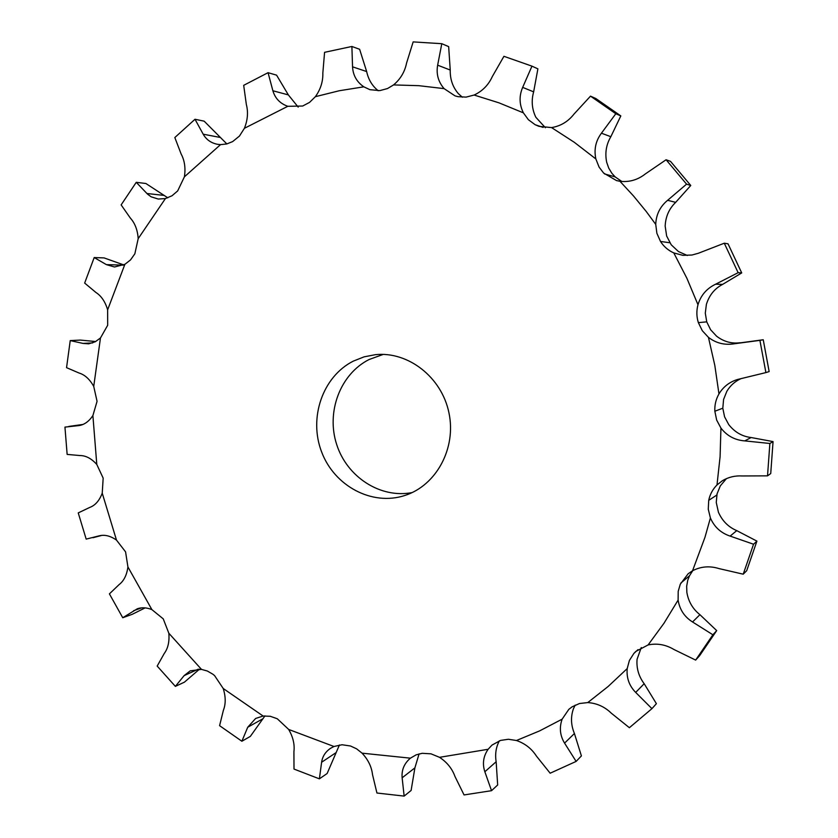 <?xml version="1.0" encoding="UTF-8"?>
<svg xmlns="http://www.w3.org/2000/svg" width="838" height="838" viewBox="0 0 838 838"><rect width="100%" height="100%" fill="white"/><g stroke="black" fill="none" stroke-linecap="round" stroke-linejoin="round"><path stroke-width="1.26" d="M673.804 252.929L686.898 278.289L697.981 304.728C696.388 310.762 696.504 316.722 698.358 322.63L702.317 330.738L708.445 337.358L714.824 365.441L718.962 393.923C715.903 399.307 714.531 405.079 714.845 411.249L716.668 420.089L720.942 428.082L720.093 456.679L716.993 484.961C712.709 489.277 709.943 494.41 708.718 500.359L708.267 509.253L710.404 517.968L704.988 537.252L692.555 570.741L688.134 573.779L680.288 584.212L678.204 591.335L678.11 600.092L663.979 623.263L648.12 644.925L635.833 651.43L633.884 653.42L629.401 660.449L627.201 668.598L608.095 686.521L587.763 702.579L579.529 703.511L572.134 706.801L568.824 709.357L562.141 719.161L539.662 730.872L516.459 740.509L508.383 739.263L500.548 740.415L492.011 745.087L488.114 749.287L439.521 757.322L430.983 753.823L422.216 753.31L416.172 754.829L410.411 758.17L362.068 753.163L356.642 748.858L350.556 746.009L342.051 744.752L333.964 746.49L288.681 729.448L277.294 718.763L270.265 716.281L263.132 716.04L223.222 688.501L214.57 675.596L212.873 674.223L207.374 671.029L201.476 669.384L168.836 633.245L163.242 618.863L151.877 609.603L127.921 566.949L125.574 551.865L116.482 540.091L102.236 493.163L103.168 478.131L96.789 464.441L92.892 415.575L97.061 401.339L93.73 386.402L100.466 337.986L107.683 325.27L107.641 309.809L124.883 264.316L130.519 259.927L134.845 253.82L138.197 238.631L165.421 198.554L172.01 195.767L177.666 190.928L184.402 176.828L220.541 144.628L226.721 143.968L232.629 141.601L239.459 136.049L244.403 128.308L287.811 106.3L302.675 106.028L309.589 102.362L315.381 96.674L339.306 90.734L363.818 86.827L369.914 89.676L379.803 90.619L387.512 88.545L393.556 84.921L418.791 85.675L444.098 88.629L454.992 95.846L457.946 96.663L466.075 97.114L474.119 95.04L498.998 102.844L523.383 112.847L528.39 119.719L535.136 124.705L539.012 126.37L551.551 127.586L574.229 142.251L595.849 158.937L599.097 167.118L603.622 173.057L616.517 180.579L619.973 181.301L633.476 195.924L646.182 211.417L655.735 224.375L656.887 233.31L660.501 241.459C663.801 246.602 668.242 250.426 673.804 252.929L682.876 255.339L691.968 255.024L698.264 253.296L724.283 243.209L728.033 243.816L741.714 272.916L722.628 284.386C714.636 288.555 709.22 295.227 706.382 304.404L705.292 313.171L706.738 321.855L710.603 329.743L716.584 336.195C723.791 341.684 731.637 343.863 740.111 342.742M724.283 243.209L738.131 272.675L741.714 272.916M687.349 255.496L678.434 251.547L671.228 244.79L666.639 235.991L665.163 226.103C665.613 216.56 669.122 208.652 675.669 202.356L690.763 185.481L670.526 161.378L666.095 159.754L686.573 184.151L690.763 185.481M353.28 361.136L364.069 356.852L375.476 354.663C408.263 351.237 441.678 377.226 448.938 412.778C456.532 448.257 436.326 485.453 404.922 495.457C372.156 506.32 334.414 486.092 321.635 451.975C308.468 418.005 322.557 376.65 353.28 361.136M697.981 304.728C700.83 295.301 706.706 288.461 715.621 284.208L738.131 272.675M720.942 428.082C726.975 435.875 734.916 440.139 744.752 440.893L769.871 443.48L773.055 441.595L751.11 437.53C742.143 436.462 734.685 432.157 728.746 424.604L724.577 416.821L722.806 408.211L723.582 399.464L726.839 391.315C730.317 385.501 735.052 381.269 741.043 378.629M710.404 517.968C714.29 526.966 720.869 533.01 730.128 536.1L753.551 544.229L756.913 541.118L736.759 530.632C728.39 527.071 722.283 520.943 718.428 512.228L716.26 502.486L717.056 493.854L720.313 485.883L726.42 478.624M678.11 600.092C679.639 609.582 684.447 616.873 692.544 621.974L712.887 634.775L716.7 630.605L699.919 614.683C692.764 608.975 688.407 601.537 686.856 592.361L686.668 586.233L687.747 580.273L689.496 575.769L692.775 570.615M627.201 668.598C626.374 677.858 629.202 685.798 635.686 692.418L651.933 708.655L656.405 703.679L644.171 683.714C638.703 676.371 636.335 668.232 637.069 659.276L641.269 647.544M562.141 719.161C559.155 727.552 559.973 735.544 564.571 743.128L576.135 761.407L581.404 755.918L574.418 733.512C570.919 725.121 570.584 716.888 573.422 708.78L575.193 705.104M462.367 97.229L458.292 93.584C452.698 86.984 450.006 79.139 450.236 70.036L448.655 46.614L441.794 43.691L437.646 65.186L450.236 70.036M545.37 127.711L535.859 117.289C531.921 109.15 531.187 100.665 533.649 91.845L537.891 68.852L531.962 66.15L522.671 87.382L533.649 91.845M621.88 181.511L615.155 176.902L611.887 173.298L608.723 168.092L606.691 162.279C604.816 153.113 606.199 144.597 610.839 136.709L620.822 115.916L595.797 98.507L590.507 96.14L615.815 113.738L620.822 115.916M383.259 354.401L369.108 359.512C340.218 374.083 326.045 411.929 336.646 444.412C346.963 476.99 380.41 498.757 412.16 492.576M655.735 224.375C656.123 214.57 660.082 206.536 667.624 200.303L686.573 184.151M708.445 337.358C716.092 343.213 724.734 345.35 734.36 343.769L759.909 340.364L765.901 372.585L769.148 371.58L763.24 339.757L737.094 343.276M718.962 393.923C723.246 386.831 729.416 382.023 737.45 379.509L765.901 372.585M716.993 484.961L722.314 480.771C728.421 477.115 735.073 475.513 742.269 475.963L767.524 475.848L770.73 473.564L773.055 441.595M769.871 443.48L767.524 475.848M619.973 181.301C629.348 182.359 637.854 179.866 645.511 173.812L666.095 159.754M692.555 570.741C700.903 566.436 709.734 565.713 719.025 568.593L743.222 574.187L746.689 570.72L756.913 541.118M753.551 544.229L743.222 574.187M595.849 158.937C593.849 149.489 595.703 140.91 601.433 133.2L615.815 113.738M551.551 127.586C560.685 126.088 568.195 121.552 574.072 113.999L590.507 96.14M648.12 644.925C657.17 643.081 665.781 644.611 673.962 649.502L695.645 660.093L699.646 655.641L716.7 630.605M712.887 634.775L695.645 660.093M523.383 112.847C519.246 104.457 519.015 95.961 522.671 87.382M474.119 95.04C482.395 91.195 488.46 85.036 492.315 76.572L503.931 56.314L531.962 66.15M587.763 702.579C596.855 703.218 604.701 706.759 611.321 713.201L629.38 727.709L651.933 708.655M444.098 88.629C438.253 81.82 436.106 74.006 437.646 65.186M393.556 84.921C400.47 79.107 404.806 71.827 406.566 63.08L413.155 41.9L441.794 43.691M516.459 740.509C524.997 743.453 531.648 748.648 536.425 756.086L550.157 773.212L576.135 761.407M488.114 749.287C483.317 756.295 482.227 763.785 484.846 771.756L491.539 790.684L497.667 784.976L496.148 761.742C494.923 754.116 495.991 747.14 499.375 740.813M363.818 86.827C356.768 81.956 353.008 75.294 352.547 66.831L351.887 46.467L359.628 49.285L366.656 71.544C368.395 79.589 372.25 85.979 378.221 90.734M315.381 96.674C320.598 89.373 323.08 81.496 322.84 73.032L324.578 52.323L351.887 46.467M439.521 757.322C447.01 762.234 452.164 768.635 454.992 776.522L464.053 794.937L491.539 790.684M410.411 758.17C404.22 763.428 401.465 769.975 402.135 777.8L404.146 796.1L411.112 790.454L414.894 767.87L419.084 753.886M287.811 106.3C280.101 103.566 275.126 98.392 272.884 90.766L268.055 72.686L276.571 75.148L288.345 94.893L298.202 107.128M244.403 128.308C247.702 120.054 248.341 112.093 246.33 104.404L243.69 85.329L268.055 72.686M362.068 753.163C368.123 759.637 371.611 766.78 372.512 774.574L376.932 793.02L404.146 796.1M333.964 746.49L330.486 748.344C325.395 751.854 322.441 756.484 321.614 762.255L319.383 778.848L327.134 773.505L339.421 744.982M220.541 144.628L217.356 144.283C210.956 142.952 206.242 139.579 203.194 134.195L195.003 119.268L204.158 121.164L226.857 143.937M184.402 176.828C185.732 168.155 184.643 160.55 181.144 154.014L174.828 137.547L195.003 119.268M288.681 729.448C293.059 737.031 294.808 744.448 293.918 751.707L294.002 769.064L319.383 778.848M263.132 716.04L255.653 718.438L247.734 727.248L241.868 741.242L250.321 736.413L264.965 715.882M165.421 198.554L158.246 199.046L151.144 196.815L147.54 194.133L136.259 182.317L145.875 183.501L167.82 197.82M138.197 238.631C137.589 230.021 134.97 223.17 130.34 218.069L121.133 204.901L136.259 182.317M223.222 688.501C225.789 696.713 225.851 703.983 223.379 710.32L219.587 725.666L241.868 741.242M201.476 669.384L190.247 670.829L184.14 675.617L175.362 686.374L157.177 666.074L164.248 653.483C168.019 648.371 169.548 641.625 168.836 633.245M124.883 264.316L114.481 266.987L106.384 264.63L94.202 257.549L104.111 257.915L123.752 264.913M107.641 309.809C105.232 301.711 101.314 295.929 95.909 292.462L84.659 283.066L94.202 257.549M151.877 609.603C146.598 607.508 141.758 607.236 137.348 608.765L122.746 617.742L109.411 593.87L119.069 584.631C123.856 580.975 126.81 575.088 127.921 566.949M100.466 337.986L95.249 341.768L88.702 343.831L83.046 343.423L70.235 340.595L80.291 340.081L95.7 341.527M93.73 386.402C89.718 379.205 84.795 374.733 78.982 372.994L66.548 367.662L70.235 340.595M116.482 540.091C110.448 535.891 104.729 534.466 99.324 535.807L86.178 539.106L78.238 512.898L89.739 507.43C95.228 505.398 99.397 500.642 102.236 493.163M92.892 415.575C88.975 421.42 84.334 424.761 78.982 425.578L64.945 427.108L67.145 454.406L79.914 455.547C85.78 455.516 91.405 458.48 96.789 464.441M175.362 686.374L184.391 682.184L199.486 669.185M122.746 617.742L132.226 614.317L145.152 607.875M68.852 426.427L83.004 424.437M759.909 340.364L763.24 339.757M660.501 241.459L669.813 242.748M715.621 284.208L722.628 284.386M667.624 200.303L675.669 202.356M698.358 322.64L706.738 321.855M714.845 411.249L722.806 408.2M744.752 440.893L751.11 437.53M708.718 500.359L716.783 495.069M730.128 536.1L736.759 530.632M604.523 173.916L615.144 176.891M680.812 583.091L689.496 575.769M692.544 621.974L699.919 614.683M601.433 133.2L610.839 136.709M535.136 124.705L543.087 127.407M633.884 653.42L637.98 649.649M635.686 692.418L644.171 683.714M564.571 743.128L574.418 733.512M484.846 771.756L496.148 761.742M352.547 66.831L366.656 71.544M402.135 777.8L414.894 767.87M272.884 90.766L288.345 94.893M321.614 762.255L335.745 752.828M203.194 134.195L219.755 137.369M247.734 727.248L263.08 718.669M146.912 193.494L164.29 195.443M184.14 675.617L198.323 669.153M106.384 264.63L123.28 265.133M133.661 610.693L141.601 607.854M83.046 343.423L92.683 342.899M98.434 536.079L100.246 535.597M77.515 425.714L80.469 425.295M101.88 535.377L92.987 537.713"/></g></svg>
